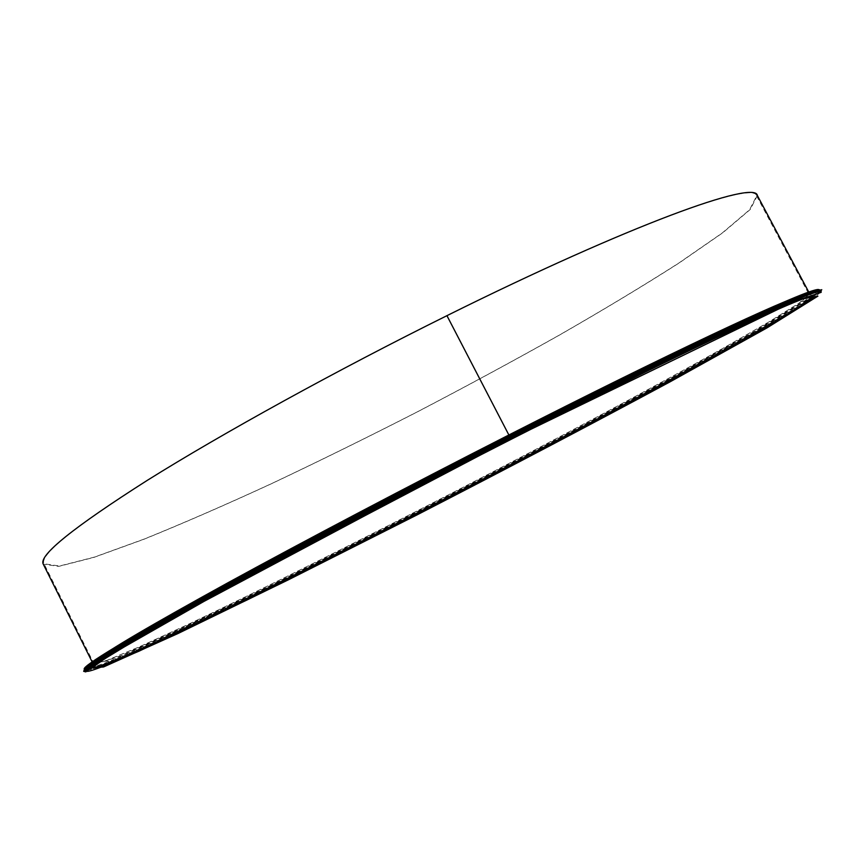 <?xml version="1.0" encoding="UTF-8"?>
<svg xmlns="http://www.w3.org/2000/svg" width="865" height="865" viewBox="0 0 865 865"><rect width="100%" height="100%" fill="white"/><g stroke="black" fill="none" stroke-linecap="round" stroke-linejoin="round"><path stroke-width="0.65" stroke-dasharray="4.33 3.24" d="M511.139 435.646L509.528 436.36L511.139 435.657M511.053 434.468L656.968 362.1L760.605 313.119L807.586 294.262L801.271 302.761L753.22 332.019L676.333 375.042L581.637 426.034C479.124 480.259 369.809 536.289 271.848 584.772L184.645 626.898L120.841 655.778L92.966 665.163L114.137 648.804M509.193 435.895L508.739 435.106L509.182 435.906M756.648 195.966L809.013 294.338L811.078 294.9C809.272 292.965 784.652 302.945 737.218 324.818C684.41 349.33 602.072 389.737 509.939 436.63L685.437 349.363L789.367 301.658L808.862 298.122L759.611 329.165L665.109 381.952C587.238 423.947 504.349 467.565 416.433 512.815L290.629 576.241L182.299 628.79L109.909 661.065L96.815 661.498L164.566 620.151L314.633 538.203L509.928 436.641C369.593 508.069 224.003 585.854 152.921 626.811L126.171 642.49L99.572 659.433C95.355 662.525 93.204 664.536 93.117 665.466L93.863 663.455C91.928 660.514 129.263 637.689 205.87 594.979C282.887 552.324 398.841 491.039 508.728 435.106L446.837 315.844C629.936 224.846 754.972 180.028 756.648 195.966L749.512 209.86L722.07 233.128L678.603 263.209C643.225 285.796 603.413 309.8 559.147 335.198C513.334 360.9 465.921 386.514 416.941 412.054C367.744 437.193 319.401 460.991 271.913 483.459C225.57 504.814 182.937 523.368 144.033 539.122L94.339 557.125L59.48 566.024L44.007 563.785C39.239 555.146 73.849 527.272 147.85 480.172C222.435 433.506 336.82 370.393 446.837 315.844L508.728 435.106C691.697 341.924 811.889 286.888 809.013 294.338L799.087 303.085L769.093 321.802L723.432 348.076C651.745 388.234 555.546 439.528 457.325 490.314C359.051 540.949 261.5 589.66 187.24 624.822L139.373 646.815L106.752 660.428L93.863 663.455L44.007 563.785M512.426 437.128L510.988 438.285L512.826 437.344M757.383 195.544L750.225 209.481L722.707 232.815L679.155 262.96C643.701 285.591 603.792 309.638 559.45 335.09C513.54 360.846 466.04 386.514 416.962 412.097C367.679 437.279 319.239 461.132 271.653 483.632C225.224 505.041 182.504 523.639 143.514 539.425L93.712 557.46L58.755 566.38L43.25 564.142M794.427 301.398C806.212 296.706 812.332 294.922 812.786 296.057L812.776 296.522M93.474 667.791L93.074 667.521C92.425 666.493 97.421 662.536 108.06 655.659M86.727 668.861C93.366 673.716 258.029 594.104 415.924 513.237C600.321 419.06 815.63 302.447 817.555 291.646M813.068 297.43L817.976 292.727M87.354 669.824C88.663 670.278 93.042 669.088 100.502 666.277M818.268 292.662L801.185 304.794L767.093 325.305L662.763 383.498C599.683 417.611 532.116 453.314 460.039 490.606C387.898 527.78 319.488 562.293 254.818 594.147L145.882 646.09L108.59 662.449L87.743 669.91M820.225 292.565L809.305 301.355L781.787 318.396L690.205 370.079C633.126 401.219 570.522 434.565 502.414 470.095C346.66 551.178 174.546 636.705 106.719 664.871M819.079 290.37L806.872 300.187L775.851 319.336L730.146 345.557C659.033 385.336 564.769 435.636 467.987 485.773C394.191 523.866 324.04 559.287 257.554 592.049L145.709 645.366L107.682 662.006L86.933 669.283M805.25 294.208L809.759 293.938L799.801 302.718L769.731 321.466L723.973 347.806C652.134 388.061 555.741 439.452 457.336 490.325C358.867 541.058 261.144 589.865 186.71 625.103L138.735 647.15L106.027 660.795L93.106 663.833L95.939 660.309M813.176 296.782L812.786 296.057M93.442 668.256L93.074 667.521M509.474 435.755L511.464 434.738M785.301 302.382C801.25 295.798 809.716 293.051 810.71 294.165L809.143 292.781M92.523 662.655L92.75 664.742L95.539 661.466L114.158 648.793"/><path stroke-width="1.3" d="M114.137 648.804C161.301 618.67 335.717 524.06 509.474 435.755L508.869 434.987L509.474 435.755L511.053 434.468L512.891 438.014L511.042 434.468C604.538 386.893 688.107 345.903 742.051 320.872C795.076 296.457 820.755 286.293 819.079 290.37M106.719 664.871C70.908 679.501 78.92 670.407 154.002 627.601C228.652 585.043 373.475 507.874 512.426 437.128L511.496 435.355L512.426 437.128L510.988 438.285L511.269 438.836L510.988 438.285C421.979 483.621 328.008 532.872 254.667 572.522C180.547 612.734 131.675 640.446 108.06 655.659M87.743 669.91C73.698 673.046 105.411 652.805 182.883 609.198C261.663 565.213 389.812 497.299 511.496 435.355L511.518 435.344M92.523 662.655L43.25 564.142C38.471 555.481 73.147 527.553 147.288 480.356C222.046 433.592 336.68 370.339 446.946 315.671L508.88 434.987L446.946 315.66C630.444 224.468 755.696 179.585 757.383 195.544L809.143 292.781M511.442 439.171L511.453 439.161C695.601 345.286 816.257 289.602 813.176 296.782L803.066 305.41L772.748 324.083L669.023 382.168C604.202 417.265 534.138 454.287 458.839 493.234C383.476 532.051 312.719 567.71 246.557 600.224L139.124 651.129L106.33 665.012L93.442 668.256C91.593 665.52 129.253 642.749 206.421 599.942C284.023 557.168 400.819 495.515 511.442 439.171M512.826 437.344C649.626 367.668 758.432 315.584 794.427 301.398M812.776 296.522L800.233 306.351L768.715 325.597L722.426 351.979C650.523 391.996 555.481 442.545 458.547 492.661C384.644 530.721 315.065 565.797 249.812 597.866L142.693 648.707L108.752 663.26L93.474 667.791M817.976 292.727L817.555 291.646C820.571 284.185 698.65 340.14 511.853 435.29M511.637 435.398C399.122 492.672 280.228 555.481 201.35 599.077C122.949 642.706 84.738 665.963 86.727 668.861L87.354 669.824M100.502 666.277C146.499 648.739 282.174 582.426 416.216 513.81C584.524 427.775 774.38 325.586 813.068 297.43M817.944 292.37C820.993 284.974 699.125 341.005 512.34 436.165M512.177 436.241C399.652 493.526 280.725 556.336 201.815 599.91C123.371 643.517 85.127 666.742 87.095 669.596M820.225 292.565C822.074 288.521 796.535 298.749 743.608 323.218C689.762 348.314 606.214 389.38 512.707 436.987L699.201 344.281L803.596 296.706L821.75 289.678L820.68 291.364L819.609 290.532L810.008 292.478L733.077 326.083L511.799 435.203C610.247 385.098 697.352 342.454 750.907 317.801C803.228 293.938 825.675 285.558 818.268 292.662M512.891 438.014L692.973 348.346L798.871 299.55L817.912 296.133L766.855 327.976L670.061 381.843C590.6 424.618 506.133 469.025 416.66 515.086L288.51 579.755L177.909 633.569L103.551 666.969L89.495 668.029L158.317 626.228L312.157 542.377L512.88 438.014L231.117 585.919L99.897 660.817L85.776 671.9L83.645 671.294L85.624 667.023L214.974 590.352L511.042 434.468L713.549 334.258L811.467 291.094L819.068 289.71L821.026 290.164L821.155 292.348L793.897 301.615L512.891 438.014M86.933 669.283C73.99 671.802 106.319 651.215 183.931 607.522C262.776 563.493 390.137 496.002 511.042 434.468M95.939 660.309C107.195 650.869 151.018 625.125 227.409 583.064C303.496 541.382 409.004 485.816 508.869 434.987C669.834 353.007 787.237 298.079 805.25 294.208M511.496 435.355L300.912 545.004L145.439 630.38L85.516 668.288L84.327 670.537L85.246 671.37L87.084 669.11L143.374 633.688L512.426 437.128M509.474 435.755L509.474 435.755C335.75 524.049 161.333 618.648 114.158 648.793M511.464 434.738C581.021 399.392 641.149 369.56 691.827 345.232L746.841 319.358L785.301 302.382"/></g></svg>
